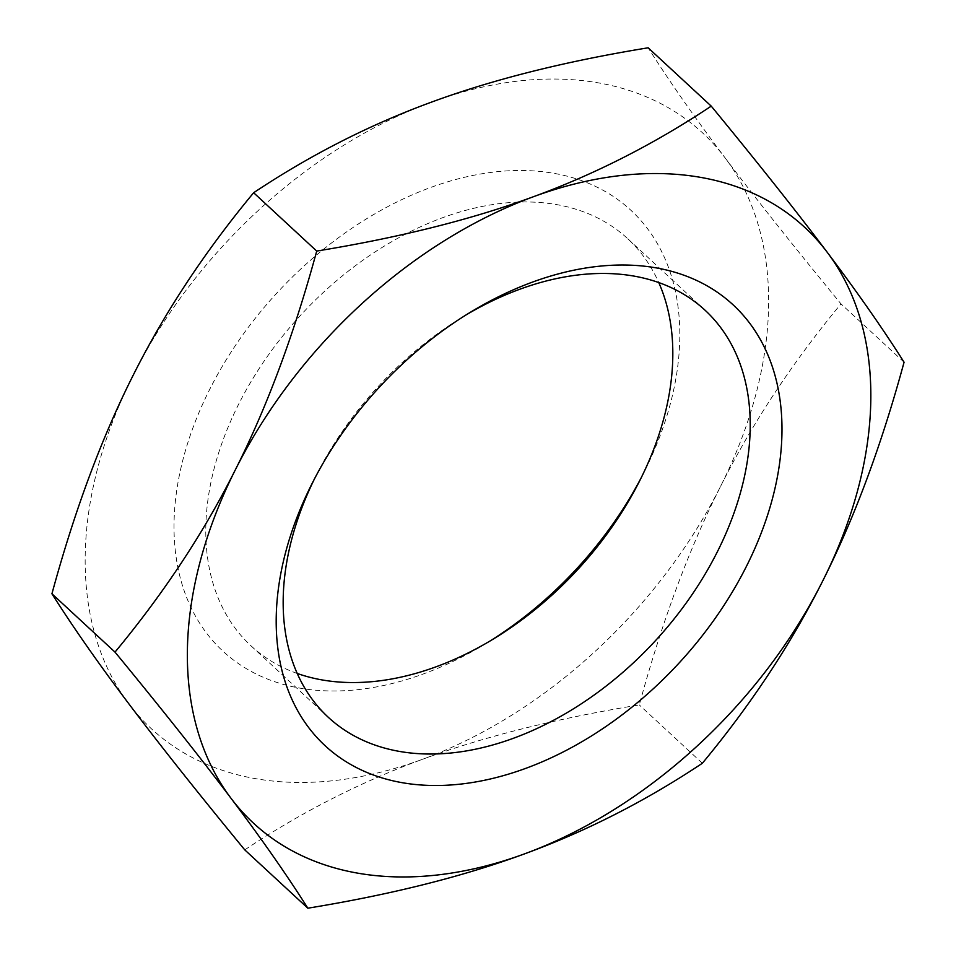 <?xml version="1.0" encoding="UTF-8"?>
<svg xmlns="http://www.w3.org/2000/svg" width="956" height="956" viewBox="0 0 956 956"><rect width="100%" height="100%" fill="white"/><g stroke="black" fill="none" stroke-linecap="round" stroke-linejoin="round"><path stroke-width="0.72" stroke-dasharray="4.78 3.58" d="M297.256 673.466A277.336 188.081 -47.2 0 1 251.022 645.85A277.336 188.081 -47.2 0 1 238.63 404.245A277.336 188.081 -47.2 0 1 627.602 238.606A277.336 188.081 -47.2 0 1 658.744 282.534M465.68 315.157A277.336 188.081 132.8 0 0 461.82 317.488A277.336 188.081 132.8 0 0 316.711 474.415A277.336 188.081 132.8 0 0 316.006 475.801A277.336 188.081 132.8 0 0 314.691 478.442M641.309 477.558A300.327 203.676 132.8 0 0 643.46 473.375A300.327 203.676 132.8 0 0 644.225 471.87A300.327 203.676 132.8 0 0 556.165 173.741A300.327 203.676 132.8 0 0 209.579 389.63A300.327 203.676 132.8 0 0 223.441 651.657A300.327 203.676 132.8 0 0 486.317 643.316A300.327 203.676 132.8 0 0 490.32 640.843M244.76 849.872C301.499 812.098 360.735 781.912 422.468 759.315A405.858 275.232 -47.2 0 1 252.229 778.053A405.858 275.232 -47.2 0 1 128.785 703.736A405.858 275.232 -47.2 0 1 133.219 375.17A405.858 275.232 -47.2 0 1 431.335 102.184A405.858 275.232 -47.2 0 1 601.575 83.447A405.858 275.232 -47.2 0 1 725.018 157.764C694.809 117.672 669.188 81.021 648.156 47.8M422.468 759.315C484.071 736.598 556.344 718.47 639.289 704.931C661.887 621.818 688.989 548.947 720.585 486.329A405.858 275.232 -47.2 0 1 422.468 759.315M720.585 486.329C752.037 423.58 792.177 362.766 840.993 303.889C793.743 246.445 755.097 197.725 725.018 157.764A405.858 275.232 -47.2 0 1 720.585 486.329M702.361 763.258L639.289 704.931M904.065 362.216L840.993 303.889M251.022 645.85L328.398 717.394M486.317 643.316L494.18 638.512M643.46 473.375L639.289 481.585M461.82 317.488L469.683 312.684M316.711 474.415L312.54 482.625M704.978 310.15L627.602 238.606"/><path stroke-width="1.43" d="M658.744 282.534A277.336 188.081 -47.2 0 1 639.994 480.199A277.336 188.081 -47.2 0 1 639.289 481.585A277.336 188.081 -47.2 0 1 494.18 638.512A277.336 188.081 -47.2 0 1 297.256 673.466M314.691 478.442A277.336 188.081 132.8 0 0 328.398 717.394A277.336 188.081 132.8 0 0 717.37 551.755A277.336 188.081 132.8 0 0 704.978 310.15A277.336 188.081 132.8 0 0 465.68 315.157M490.32 640.843A300.327 203.676 132.8 0 0 641.309 477.558M746.421 566.37A300.327 203.676 -47.2 0 1 399.835 782.259A300.327 203.676 -47.2 0 1 311.775 484.13A300.327 203.676 -47.2 0 1 312.54 482.625A300.327 203.676 -47.2 0 1 469.683 312.684A300.327 203.676 -47.2 0 1 732.559 304.343A300.327 203.676 -47.2 0 1 746.421 566.37M711.24 106.128L648.156 47.8C565.211 61.339 492.938 79.468 431.335 102.184C369.602 124.782 310.365 154.968 253.639 192.742C204.823 251.619 164.683 312.433 133.219 375.17C101.635 437.8 74.532 510.671 51.935 593.784C72.967 626.993 98.576 663.655 128.785 703.736C158.863 743.708 197.522 792.416 244.76 849.872L307.844 908.2C286.812 874.979 261.191 838.328 230.982 798.236A405.858 275.232 132.8 0 0 354.425 872.553A405.858 275.232 132.8 0 0 524.665 853.816A405.858 275.232 132.8 0 0 822.781 580.83A405.858 275.232 132.8 0 0 827.215 252.264A405.858 275.232 132.8 0 0 703.771 177.947A405.858 275.232 132.8 0 0 533.532 196.685C595.265 174.088 654.502 143.902 711.24 106.128C758.478 163.584 797.137 212.292 827.215 252.264C857.424 292.345 883.033 329.007 904.065 362.216C881.468 445.329 854.365 518.2 822.781 580.83C791.317 643.567 751.177 704.381 702.361 763.258C645.635 801.032 586.398 831.218 524.665 853.816C463.062 876.533 390.789 894.661 307.844 908.2M316.711 251.07C399.656 237.53 471.929 219.402 533.532 196.685A405.858 275.232 132.8 0 0 235.415 469.671C267.011 407.053 294.113 334.182 316.711 251.07L253.639 192.742M230.982 798.236C200.903 758.275 162.257 709.555 115.007 652.112C163.823 593.234 203.963 532.42 235.415 469.671A405.858 275.232 132.8 0 0 230.982 798.236M115.007 652.112L51.935 593.784"/></g></svg>
